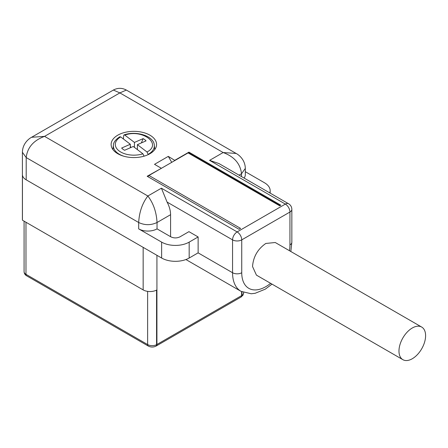 <?xml version="1.0" encoding="UTF-8"?>
<svg xmlns="http://www.w3.org/2000/svg" width="448" height="448" viewBox="0 0 448 448"><rect width="100%" height="100%" fill="white"/><g stroke="black" fill="none" stroke-linecap="round" stroke-linejoin="round"><path stroke-width="0.67" d="M134.45 147.386L134.45 142.43L143.119 138.628L141.372 142.929M137.396 149.626L137.396 144.665L146.065 140.868A13.692 7.907 -0 0 0 143.119 138.628M137.396 144.665L147.028 151.99C162.462 143.965 142.363 128.677 124.824 135.106L134.45 142.43M130.799 147.56L130.318 145.93M124.824 135.106L124.074 134.887L123.642 135.654L123.413 138.986M147.028 151.99L148.226 154.616M144.077 156.173L142.89 153.804L133.258 146.479L124.594 150.276A13.692 7.907 -0 0 1 121.649 148.036L130.318 144.239L120.686 136.914A18.547 10.707 -0 0 0 119.084 150.926A18.547 10.707 -0 0 0 142.89 153.804M130.318 147.773L130.318 144.239M124.029 156.285A20.485 11.827 180 0 1 113.411 145.174C113.45 142.341 115.601 139.53 119.846 136.741L120.686 136.914M149.923 153.731A22.725 13.121 -0 0 0 156.582 144.452A22.725 13.121 -0 0 0 149.923 135.178A22.725 13.121 -0 0 0 117.79 135.178A22.725 13.121 -0 0 0 111.132 144.452A22.725 13.121 -0 0 0 117.79 153.731A22.725 13.121 -0 0 0 149.923 153.731M188.944 152.964L188.944 152.141L280.795 205.167L279.703 205.8L188.082 152.902L148.954 175.493L240.57 228.39L239.019 229.286L147.168 176.26L161.174 168.442M171.73 162.344L168.286 156.38L154.515 164.332L161.174 168.174M168.286 156.38L174.944 160.49M188.944 152.141L174.944 160.222M218.966 163.565L209.602 160.356L223.149 152.538C234.231 156.621 240.352 163.688 241.511 173.74L245.314 168.442C245.162 159.27 238.129 154.42 236.135 153.446L126.336 90.059C122.018 87.763 117.695 87.763 113.372 90.054L31.584 137.278C29.68 138.225 22.596 142.951 22.4 152.286L26.202 157.573L138.678 222.51C144.799 225.372 150.92 225.372 157.041 222.51L170.582 214.693L170.582 236.69M126.336 90.059L119.857 92.904L223.149 152.538L236.135 153.446M31.584 137.278L44.565 136.371L119.857 92.904L113.372 90.054M198.128 236.953L198.128 252.857L232.557 272.737L232.557 239.87L167.076 202.065L161.403 188.188L147.857 196.006C153.401 203.286 156.458 212.122 157.041 222.51L157.041 228.872L170.811 236.824C173.874 238.274 176.932 238.274 179.995 236.824L188.944 231.655L198.128 236.953L189.174 242.122A19.477 11.245 180 0 1 161.633 242.122L138.678 228.872L138.678 222.51C139.255 212.122 142.318 203.286 147.857 196.006L44.565 136.371C33.482 140.454 27.362 147.521 26.202 157.573L26.202 179.838A12.986 7.498 180 0 1 22.445 175.151L22.445 220.209A12.986 7.498 180 0 1 22.4 219.593L22.4 152.286M167.076 202.065A19.477 11.245 60 0 1 170.582 214.693M148.954 175.493A1.299 0.75 120 0 0 148.07 176.781M188.082 152.902A1.299 0.75 -60 0 1 188.731 152.841L280.084 205.582M402.875 359.677L256.43 275.128L252.526 266.51C253.316 256.721 257.751 249.032 265.843 243.449L275.257 242.514L421.702 327.068A18.827 10.87 -60 0 1 425.6 335.686A18.827 10.87 -60 0 1 412.289 358.742A18.827 10.87 -60 0 1 402.875 359.677A18.827 10.87 -60 0 1 398.972 351.058A18.827 10.87 -60 0 1 412.289 327.998A18.827 10.87 -60 0 1 421.702 327.068M245.314 171.696L264.466 182.75A19.477 11.245 180 0 1 270.166 190.702A19.477 11.245 180 0 1 269.791 192.909M198.128 252.857L189.174 258.026A19.477 11.245 180 0 1 161.633 258.026L26.202 179.838M245.314 168.442L245.314 174.804A12.986 7.498 180 0 1 244.037 178.041M156.923 255.31L156.923 344.501A9.738 5.622 180 0 1 156.57 344.691L156.57 290.091A9.738 5.622 180 0 1 143.153 289.901L22.445 220.209M157.041 228.872A12.986 7.498 180 0 1 138.678 228.872M148.21 154.342A20.485 11.827 -0 0 0 154.302 145.174L154.773 149.576M144.071 156.156A20.485 11.827 180 0 1 143.685 156.285M161.403 188.188L237.149 231.918L285.354 204.086L209.602 160.356M272.009 284.122L265.266 289.167L255.153 293.289L251.222 293.765L240.962 291.312A40.578 23.425 120 0 1 232.557 272.737A6.49 3.746 -0 0 0 241.741 272.737L241.741 239.87A6.49 3.746 -0 0 1 232.557 239.87A6.49 3.746 -60 0 1 237.149 231.918A6.49 3.746 60 0 1 241.741 239.87L289.94 212.038A6.49 3.746 -0 0 0 291.844 209.39A6.49 6.49 0 0 0 288.596 203.767L218.786 163.464M288.596 203.767A6.49 3.746 -60 0 0 285.354 204.086A6.49 3.746 60 0 1 289.94 212.038L289.94 244.905A34.087 19.678 120 0 1 289.464 250.718M239.053 175.162L241.511 173.74L241.511 176.579M241.741 272.737A34.087 19.678 120 0 0 270.631 283.326M156.061 346.074A3.248 1.876 -120 0 0 156.251 345.985A3.248 1.876 -120 0 0 156.923 344.501L241.623 295.596L241.623 291.676M161.633 242.122L161.633 258.026M291.844 209.39L291.844 242.256A6.49 3.746 180 0 1 289.94 244.905M143.153 247.358L143.153 289.901M243.639 292.572L243.074 295.03L240.951 297.086A3.248 1.876 -120 0 0 241.623 295.596A9.738 5.622 180 0 0 241.959 295.394A3.248 1.966 57.5 0 1 241.298 296.873A3.248 1.966 57.5 0 1 241.114 296.968M241.959 291.85L241.959 295.394A6.49 3.746 180 0 0 243.639 292.88M189.174 242.122L189.174 258.026M147.627 291.368L147.627 344.562A3.248 1.876 120 0 0 148.299 346.052C150.802 347.318 153.334 347.362 155.898 346.181L240.951 297.086M155.898 346.181A3.248 1.781 62.4 0 0 156.57 344.691A6.49 3.746 180 0 1 147.627 344.562L25.978 274.333A6.49 3.746 180 0 1 24.08 271.678L24.08 221.15M25.978 222.247L25.978 274.333A3.248 1.876 -60 0 0 26.65 275.817C25.004 274.831 24.147 273.454 24.08 271.678M124.074 134.887C136.433 130.474 153.944 136.119 154.302 145.174M113.411 145.174L112.941 149.576M290.836 251.513L291.844 242.256M240.962 291.312L185.926 259.538M270.166 190.702L270.166 193.127M148.299 346.052L26.65 275.817"/></g></svg>
